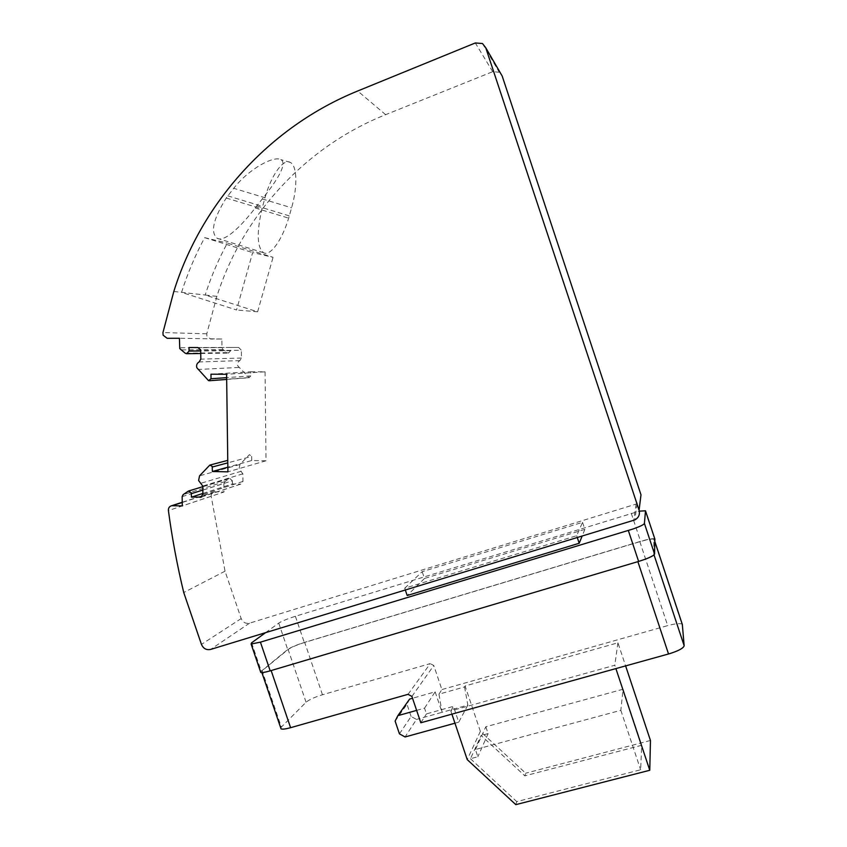 <?xml version="1.0" encoding="UTF-8"?>
<svg xmlns="http://www.w3.org/2000/svg" width="847" height="847" viewBox="0 0 847 847"><rect width="100%" height="100%" fill="white"/><g stroke="black" fill="none" stroke-linecap="round" stroke-linejoin="round"><path stroke-width="0.64" stroke-dasharray="4.24 3.18" d="M265.016 197.764C271.686 173.603 283.999 158.241 290.256 162.412C297.001 165.366 297.879 186.044 291.601 207.801L288.647 218.145C282.03 240.41 270.066 256.736 263.544 252.702C257.065 247.557 256.525 232.946 261.924 208.881L265.016 197.764L233.719 188.299L226.234 198.029C213.2 219.066 210.194 232.491 217.203 238.303C224.444 242.464 240.982 226.562 255.222 207.97L262.274 198.929C276.747 180.993 288.022 163.238 280.759 159.607C273.761 155.604 249.177 168.585 233.719 188.299M404.728 588.22L422.187 571.672L582.535 522.334L576.68 535.696L404.728 588.22L405.342 590.031M582.535 522.334L584.875 529.364L424.474 578.48L422.187 571.672M424.474 578.48L407.195 595.526M188.997 347.524L230.638 347.45L230.68 350.69L228.446 353.083L222.994 349.599L221.999 347.641L221.882 339.012L210.596 339.033L206.901 336.206L206.763 333.813L216.874 296.365C242.253 216.366 304.422 147.082 385.639 114.673L492.721 71.688L499.243 72.228L500.672 73.424M173.815 291.474L205.186 295.031C210.924 277.096 218.304 259.775 227.324 243.089L273.052 257.308L252.639 252.586L236.546 309.981L181.565 292.353C187.536 273.465 195.234 255.233 204.667 237.658L227.324 243.089M221.882 339.012L179.437 338.271M216.874 296.365L205.186 295.031L257.615 311.802L236.546 309.981M408.042 694.318L430.255 663.603L322.474 694.752C314.618 697.176 309.155 699.664 306.063 702.227L281.352 727.097L262.136 670.686L261.702 672.084C263.015 672.433 266.149 671.893 271.104 670.453L637.876 561.656M322.474 694.752L304.708 642.428L639.834 541.678C646.949 539.603 651.597 538.756 653.768 539.158L653.789 554.171C652.793 556.045 647.479 558.501 637.833 561.54M304.708 642.428C296.863 644.906 291.347 647.256 288.139 649.48L262.136 670.686M260.558 671.777L287.705 649.501C290.913 647.288 296.439 644.938 304.274 642.46L640.565 541.339C647.68 539.264 652.328 538.427 654.509 538.83L654.858 539.041M230.638 347.45L238.685 347.45L241.363 350.266L200.686 350.616M210.956 374.205L250.712 371.759L250.765 375.909L249.103 377.73L237.763 365.851C237.181 363.511 237.891 361.764 239.881 360.61L241.459 358.037L241.363 350.266M248.499 377.646L208.563 380.652M250.712 371.759L265.079 371.812L226.604 374.268M265.079 371.812L266 460.789L227.917 471.843M266 460.789L251.739 460.514L227.854 467.184M251.739 460.514L251.686 456.417L227.801 462.854M201.332 497.073L240.855 484.092L242.962 481.435L242.867 473.812L239.055 468.751L239.945 464.484L249.41 454.659L251.686 456.417M240.855 484.092L201.798 496.787M202.888 493.441L232.427 483.944L240.357 484.135M232.427 483.944L232.385 480.778L202.835 490.064M182.137 496.628L223.873 483.51L224.794 481.668L229.717 478.407L232.385 480.778M223.873 483.51L223.989 491.991L182.296 505.913M182.232 502.271L214.259 491.832C212.099 492.435 211.083 493.928 211.189 496.278L225.037 571.185L241.183 618.575C242.888 622.386 245.683 623.921 249.558 623.159L636.118 504.081L640.226 500.969M214.259 491.832L223.989 491.991M225.037 571.185L183.735 592.54M577.305 537.57L576.68 535.696M584.875 529.364L582.122 536.109M257.615 311.802L273.052 257.308M265.545 632.688L278.737 623.106C281.998 621.052 287.546 618.776 295.381 616.277L639.337 511.154M451.906 714.148L450.816 710.908L614.784 665.244L615.896 668.601M515.812 804.65L516.765 801.622L640.639 769.764L641.73 745.265L524.844 775.863L525.68 773.205L480.365 731.374L467.226 759.6M650.454 740.479L525.68 773.205M475.432 749.51L485.818 726.758L623.064 689.236L620.83 710.315L475.432 749.51L477.856 756.731L470.466 758.721L481.117 735.482L524.844 775.863M470.466 758.721L516.765 801.622M480.365 731.374L465.088 685.985L617.929 642.799L625.615 665.89M464.548 686.938L467.851 705.117L442.049 712.316L438.979 694.159L464.548 686.938L465.088 685.985M450.816 710.908L453.42 706.356L458.746 722.163L454.966 723.2M467.851 705.117L458.746 722.163M617.929 642.799L614.784 665.244M620.83 710.315L640.639 769.764M485.818 726.758L488.116 733.587L481.117 735.482M488.116 733.587L477.856 756.731M623.064 689.236L641.73 745.265M416.629 710.389L424.538 708.166L426.465 713.883L453.42 706.356M399.445 733.862L411.113 716.477L416.502 719.431L405.067 736.964M411.113 716.477L406.983 704.27L409.62 699.071M424.538 708.166L435.146 691.84L412.531 698.246M435.146 691.84L442.049 712.316L416.502 719.431M395.126 721.083L406.983 704.27M420.821 722.777L426.465 713.883M438.979 694.159L441.89 689.564L433.791 665.509L430.255 663.603M281.352 727.097L280.728 727.933M639.834 541.678L667.69 625.615L441.89 689.564M682.322 624.43L681.92 624.08C679.728 623.201 675.228 623.646 668.41 625.425L667.69 625.615M204.667 237.658L252.639 252.586M262.274 198.929L291.601 207.801M492.721 71.688L475.305 42.964M385.639 114.673L357.699 91M206.763 333.813L162.952 332.564M221.999 347.641L179.596 347.736M227.155 352.648L185.218 353.231M222.994 349.599L180.676 349.885M230.68 350.69L200.686 350.965M238.653 347.45L197.722 347.524M241.459 358.037L200.813 359.139M239.881 360.61L199.119 361.965M238.738 367.46L197.891 369.483M250.765 375.909L226.657 377.635M239.945 464.484L199.564 475.823M242.867 473.812L202.772 486.062M242.962 481.435L202.899 494.404M224.794 481.668L183.143 494.616M228.838 478.777L187.526 491.451M249.558 623.159L210.575 649.448M636.118 504.081L633.704 520.365M215.022 491.768L182.243 502.472M211.189 496.278L168.405 510.572M241.183 618.575L201.448 644.398M256.747 205.98L289.314 215.879M226.234 198.029L261.924 208.881M255.222 207.97L288.647 218.145M227.811 195.869L262.581 206.435M295.381 616.277L304.274 642.46M631.259 513.303L640.565 541.339M653.789 554.171L654.032 554.891M278.737 623.106L287.705 649.501M251.601 642.809L261.236 671.068M411.917 696.425L433.791 665.509M306.063 702.227L288.139 649.48M654.191 539.571L654.869 541.614M241.247 471.25L201.004 483.235M290.256 162.412L280.759 159.607M482.483 43.525L499.243 72.228M200.728 353.495L228.446 353.083M226.678 379.435L249.103 377.73M637.145 503.679L634.837 519.931M263.544 252.702L217.203 238.303M645.107 510.466L654.509 538.83M653.768 539.158L681.92 624.08M202.782 486.665L229.717 478.407M197.764 347.524L238.685 347.45"/><path stroke-width="1.27" d="M405.342 590.031L407.195 595.526L579.2 543.255L577.305 537.57M500.672 73.424L502.176 76.018L640.988 494.828L639.083 510.18C640.131 514.468 638.712 517.718 634.837 519.931L210.575 649.448C206.361 650.263 203.322 648.58 201.448 644.398L183.735 592.54C177.214 565.542 172.11 538.216 168.405 510.572C168.267 507.988 169.379 506.368 171.708 505.701L182.296 505.913L182.137 496.628L183.143 494.616L188.468 491.059L191.242 492.816L191.454 497.125L201.332 497.073M227.854 467.184L212.375 471.504L227.917 471.843L226.604 374.268L210.956 374.205L211.019 378.757L208.563 380.652L196.822 367.714C196.186 365.142 196.949 363.225 199.119 361.965L200.813 359.139L200.686 350.616L200.506 349.61L197.764 347.524L188.997 347.524L189.061 351.082L186.626 353.697L185.218 353.231L179.744 348.593L179.437 338.271L167.145 338.302L163.111 335.19L162.952 332.564L173.815 291.474C201.141 203.651 268.69 127.156 357.699 91L475.305 42.964L482.483 43.525L485.723 47.697L639.083 510.18M654.858 539.041L654.572 554.065L644.419 523.435L645.488 510.794L639.337 511.154M265.545 632.688L251.601 642.809L251.104 644.016L260.431 642.164L270.193 670.845L638.617 561.434C648.262 558.406 653.577 555.95 654.572 554.065M270.193 670.845C265.238 672.285 262.104 672.825 260.791 672.476L260.558 671.777M200.623 497.305L202.899 494.404L202.772 486.062L198.6 480.503L199.564 475.823L209.823 465.088L212.205 466.369L212.375 471.504M210.12 465.014L227.769 460.366L210.003 465.035M202.888 493.441L191.454 497.125M582.122 536.109L579.2 543.255M640.226 500.969L640.988 494.828M280.728 727.933L281.045 728.854C282.432 729.447 285.619 729.055 290.595 727.689L408.042 694.318L411.917 696.425L420.821 722.777L669.321 653.757C678.542 650.856 683.487 648.188 684.154 645.742L682.322 624.43M260.431 642.164L633.312 528.899C640.226 526.421 643.932 524.6 644.419 523.435M615.896 668.601L649.776 770.272L515.812 804.65L467.226 759.6L451.906 714.148M649.776 770.272L650.454 740.479L625.615 665.89M454.966 723.2L405.067 736.964L399.445 733.862L395.126 721.083L397.868 715.651L416.629 710.389M412.531 698.246L409.62 699.071L397.868 715.651M485.723 47.697L502.176 76.018M200.686 350.965L189.061 351.082M226.657 377.635L211.019 378.757M227.801 462.854L212.311 467.015M201.798 496.787L200.072 497.348M202.835 490.064L191.39 493.653M182.243 502.472L172.544 505.638M637.876 561.656L668.527 653.979M290.595 727.689L271.146 670.559M645.488 510.794L654.922 539.243M654.032 554.891L684.154 645.742M638.617 561.434L628.347 530.518M654.869 541.614L682.417 624.737M186.626 353.697L200.728 353.495M209.378 380.737L226.678 379.435M171.708 505.701L182.232 502.271M281.045 728.854L261.882 672.592M251.104 644.016L260.791 672.476M188.468 491.059L202.782 486.665"/></g></svg>
